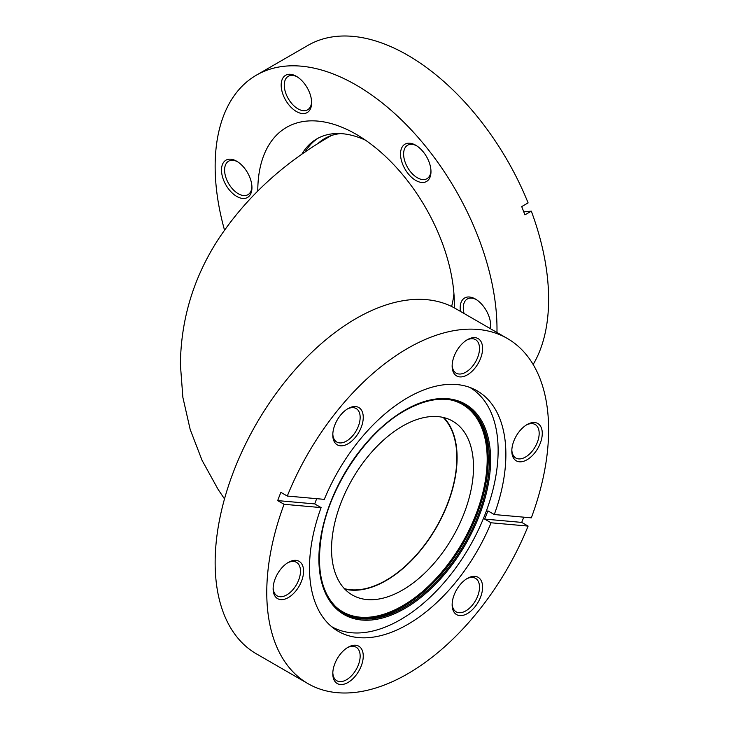 <?xml version="1.0" encoding="UTF-8"?>
<svg xmlns="http://www.w3.org/2000/svg" width="729" height="729" viewBox="0 0 729 729"><rect width="100%" height="100%" fill="white"/><g stroke="black" fill="none" stroke-linecap="round" stroke-linejoin="round"><path stroke-width="1.09" d="M415.749 180.418A21.533 12.429 60 0 1 400.522 154.047A21.533 12.429 60 0 1 415.749 145.253L415.749 145.253A21.533 12.429 60 0 1 430.976 171.625A21.533 12.429 60 0 1 415.749 180.418M416.541 145.736A19.346 11.172 -120 0 0 407.62 145.189A19.346 11.172 -120 0 0 404.659 160.69A19.346 11.172 -120 0 0 417.298 177.739A19.346 11.172 -120 0 0 426.966 178.696A19.346 11.172 -120 0 0 430.957 170.695M296.402 111.51A21.533 12.429 60 0 1 281.175 85.138A21.533 12.429 60 0 1 296.402 76.345L296.402 76.345A21.533 12.429 60 0 1 311.629 102.725A21.533 12.429 60 0 1 296.402 111.51M297.195 76.827A19.346 11.172 -120 0 0 288.274 76.281A19.346 11.172 -120 0 0 285.312 91.781A19.346 11.172 -120 0 0 297.951 108.831A19.346 11.172 -120 0 0 307.62 109.787A19.346 11.172 -120 0 0 311.611 101.787M236.725 196.411A21.533 12.429 60 0 1 221.498 170.03A21.533 12.429 60 0 1 236.725 161.246L236.725 161.246A21.533 12.429 60 0 1 251.952 187.617A21.533 12.429 60 0 1 236.725 196.411M237.517 161.729A19.346 11.172 -120 0 0 228.605 161.182A19.346 11.172 -120 0 0 225.635 176.682A19.346 11.172 -120 0 0 238.274 193.732A19.346 11.172 -120 0 0 247.951 194.689A19.346 11.172 -120 0 0 251.933 186.688M460.482 311.42A21.533 12.429 60 0 1 475.426 299.054L475.426 299.054A21.533 12.429 60 0 1 490.653 325.426A21.533 12.429 60 0 1 490.362 328.67M476.219 299.537A19.346 11.172 -120 0 0 467.298 298.99A19.346 11.172 -120 0 0 464.054 313.479M304.968 152.179A113.888 65.756 60 0 1 318.354 138.045M301.742 154.411A113.888 65.756 60 0 1 316.887 138.847A113.888 65.756 60 0 1 365.393 140.132M257.784 190.934A139.002 80.254 60 0 1 356.071 134.236L356.071 134.236A139.002 80.254 60 0 1 454.358 304.476A139.002 80.254 60 0 1 454.313 307.884M224.505 230.082A199.299 115.064 60 0 1 256.426 75.133A199.299 115.064 60 0 1 356.071 85.001A199.299 115.064 60 0 1 496.968 332.488M256.426 75.133L308.048 45.326A199.299 115.064 60 0 1 407.693 55.204A199.299 115.064 60 0 1 528.106 202.908L521.709 206.599A199.299 115.064 60 0 1 524.907 214.845L531.313 211.155A199.299 115.064 60 0 1 533.145 364.5M523.768 211.829L531.313 211.155M453.921 293.459A113.888 65.756 60 0 1 451.606 306.481M489.888 328.396A19.346 11.172 -120 0 0 490.626 324.496M344.352 588.631A100.019 57.746 120 0 0 418.118 552.965A100.019 57.746 120 0 0 456.837 457.785A100.019 57.746 120 0 0 443.186 417.435M331.367 135.548A109.505 63.223 60 0 1 331.403 135.53A109.505 63.223 -120 0 0 331.358 135.558C283.818 162.576 246.083 197.24 218.135 239.568C193.495 277.749 180.91 319.393 180.391 364.5L182.87 397.369L190.187 429.509L202.051 460.309L218.053 489.314L224.505 498.918M340.616 133.589A110.234 63.642 -120 0 0 324.706 138.556A110.234 63.642 -120 0 0 317.662 143.823M331.522 626.585A138.118 79.743 120 0 0 400.467 619.677A138.118 79.743 120 0 0 490.663 498.071A138.118 79.743 120 0 0 469.649 387.345M402.536 590.053A100.383 57.956 120 0 0 468.109 501.598A100.383 57.956 120 0 0 452.727 421.162A100.383 57.956 120 0 0 402.536 426.128A100.383 57.956 120 0 0 336.953 514.592A100.383 57.956 120 0 0 352.344 595.028A100.383 57.956 120 0 0 402.536 590.053M344.808 589.114A100.383 57.956 120 0 0 386.115 580.576A100.383 57.956 120 0 0 449.246 499.638A100.383 57.956 120 0 0 443.843 417.589M348.025 408.595L348.025 408.595A21.533 12.429 -60 0 1 363.252 417.38A21.533 12.429 -60 0 1 348.025 443.761A21.533 12.429 -60 0 1 332.788 434.967A21.533 12.429 -60 0 1 348.025 408.595L348.025 408.595M332.816 434.037A19.346 11.172 120 0 0 336.798 442.038A19.346 11.172 120 0 0 346.475 441.081A19.346 11.172 120 0 0 359.115 424.032A19.346 11.172 120 0 0 356.144 408.532A19.346 11.172 120 0 0 347.223 409.078M467.371 339.687L467.371 339.687A21.533 12.429 -60 0 1 482.598 348.48A21.533 12.429 -60 0 1 467.371 374.852A21.533 12.429 -60 0 1 452.144 366.067A21.533 12.429 -60 0 1 467.371 339.687L467.371 339.687M452.162 365.129A19.346 11.172 120 0 0 456.144 373.13A19.346 11.172 120 0 0 465.822 372.173A19.346 11.172 120 0 0 478.461 355.123A19.346 11.172 120 0 0 475.49 339.623A19.346 11.172 120 0 0 466.578 340.17M527.04 424.588L527.04 424.579A21.533 12.429 -60 0 1 542.276 433.372A21.533 12.429 -60 0 1 527.04 459.753A21.533 12.429 -60 0 1 511.813 450.959A21.533 12.429 -60 0 1 527.04 424.588A21.533 12.429 -60 0 1 527.04 424.579M511.84 450.03A19.346 11.172 120 0 0 515.822 458.031A19.346 11.172 120 0 0 525.491 457.065A19.346 11.172 120 0 0 538.13 440.024A19.346 11.172 120 0 0 535.168 424.515A19.346 11.172 120 0 0 526.247 425.071M467.371 578.389L467.371 578.389A21.533 12.429 -60 0 1 482.598 587.173A21.533 12.429 -60 0 1 467.371 613.554A21.533 12.429 -60 0 1 452.144 604.76A21.533 12.429 -60 0 1 467.371 578.389L467.371 578.389M452.162 603.831A19.346 11.172 120 0 0 456.144 611.831A19.346 11.172 120 0 0 465.822 610.875A19.346 11.172 120 0 0 478.461 593.825A19.346 11.172 120 0 0 475.49 578.325A19.346 11.172 120 0 0 466.578 578.872M348.025 647.288L348.025 647.288A21.533 12.429 -60 0 1 363.252 656.082A21.533 12.429 -60 0 1 348.025 682.462A21.533 12.429 -60 0 1 332.788 673.669A21.533 12.429 -60 0 1 348.025 647.288L348.025 647.288M332.816 672.739A19.346 11.172 120 0 0 336.798 680.731A19.346 11.172 120 0 0 346.475 679.774A19.346 11.172 120 0 0 359.115 662.725A19.346 11.172 120 0 0 356.144 647.224A19.346 11.172 120 0 0 347.223 647.771M288.347 562.396L288.347 562.396A21.533 12.429 -60 0 1 303.574 571.19A21.533 12.429 -60 0 1 288.347 597.561A21.533 12.429 -60 0 1 273.12 588.768A21.533 12.429 -60 0 1 288.347 562.396L288.347 562.396M273.138 587.838A19.346 11.172 120 0 0 277.129 595.839A19.346 11.172 120 0 0 286.798 594.882A19.346 11.172 120 0 0 299.437 577.833A19.346 11.172 120 0 0 296.475 562.332A19.346 11.172 120 0 0 287.554 562.879M494.28 514.537L531.313 517.845A199.299 115.064 120 0 0 507.348 338.475L455.725 308.668A199.299 115.064 120 0 0 356.071 318.537A199.299 115.064 120 0 0 225.872 494.162A199.299 115.064 120 0 0 256.426 653.867L308.048 683.674A199.299 115.064 120 0 0 407.693 673.796A199.299 115.064 120 0 0 528.106 526.092L491.082 522.784L484.676 519.094A138.856 80.163 -60 0 0 487.883 510.847L494.28 514.537A138.856 80.163 120 0 0 477.121 390.826A138.856 80.163 120 0 0 407.693 397.697A138.856 80.163 120 0 0 324.314 499.356L287.281 496.048L280.884 492.357A199.299 115.064 120 0 0 277.676 500.604L284.082 504.295A199.299 115.064 120 0 0 308.048 683.674M507.348 338.475A199.299 115.064 120 0 0 407.693 348.344A199.299 115.064 120 0 0 287.281 496.048M284.082 504.295L321.106 507.603A138.856 80.163 120 0 0 338.265 631.323A138.856 80.163 120 0 0 407.693 624.443A138.856 80.163 120 0 0 491.082 522.784M321.106 507.603L314.709 503.912A138.856 80.163 -60 0 1 316.696 498.672M528.106 526.092L521.709 522.401A199.299 115.064 120 0 0 523.768 517.171M521.709 522.401L484.676 519.094M314.709 503.912L277.676 500.604M324.205 139.786A110.234 63.642 60 0 1 327.667 137.016M332.57 603.53A119.729 69.127 120 0 0 402.536 605.845A119.729 69.127 120 0 0 483.436 490.18A119.729 69.127 120 0 0 450.194 399.784M463.89 404.431A120.458 69.547 -60 0 1 481.577 501.151A120.458 69.547 -60 0 1 403.046 606.747A120.458 69.547 -60 0 1 343.441 613.062M344.042 613.417A120.458 69.547 120 0 0 404.276 607.448A120.458 69.547 120 0 0 482.962 501.306A120.458 69.547 120 0 0 464.501 404.777C447.971 395.729 428.014 397.724 404.641 410.782C366.951 431.805 331.13 484.348 322.127 531.86C315.037 572.11 322.346 599.293 344.042 613.417M404.759 608.533A121.433 70.112 -60 0 1 318.892 558.952A121.433 70.112 -60 0 1 404.759 410.227A121.433 70.112 -60 0 1 490.626 459.799A121.433 70.112 -60 0 1 404.759 608.533"/></g></svg>

